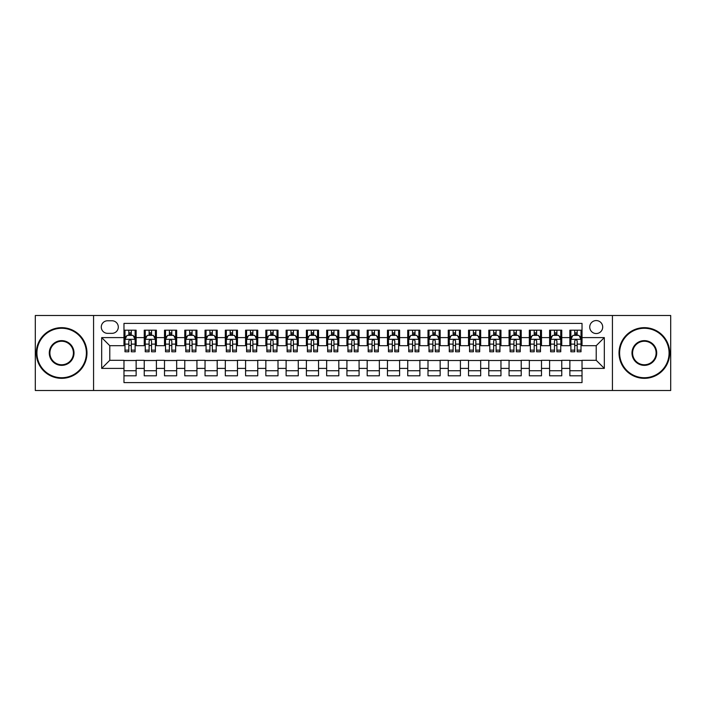 <?xml version="1.0" encoding="UTF-8"?>
<svg xmlns="http://www.w3.org/2000/svg" width="706" height="706" viewBox="0 0 706 706"><rect width="100%" height="100%" fill="white"/><g stroke="black" fill="none" stroke-linecap="round" stroke-linejoin="round"><path stroke-width="1.06" d="M596.217 320.568A6.486 6.486 0 0 0 589.731 327.055A6.486 6.486 0 0 0 596.217 333.541A6.486 6.486 0 0 0 602.703 327.055A6.486 6.486 0 0 0 596.217 320.568M612.429 390.497L670.7 390.497L670.7 315.503L612.429 315.503L612.429 390.497L93.571 390.497L93.571 315.503L35.3 315.503L35.3 390.497L93.571 390.497M582.026 330.196L569.866 330.196L569.866 337.6L561.764 337.6L561.764 345.702L569.866 345.702L569.866 337.6M561.764 337.6L561.764 330.196L549.603 330.196L549.603 337.6L541.493 337.6L541.493 345.702L549.603 345.702L549.603 337.6M541.493 337.6L541.493 330.196L529.332 330.196L529.332 337.6L521.222 337.6L521.222 345.702L529.332 345.702L529.332 337.6M521.222 337.6L521.222 330.196L509.061 330.196L509.061 337.6L500.96 337.6L500.96 345.702L509.061 345.702L509.061 337.6M500.96 337.6L500.96 330.196L488.799 330.196L488.799 337.6L480.689 337.6L480.689 345.702L488.799 345.702L488.799 337.6M480.689 337.6L480.689 330.196L468.528 330.196L468.528 337.6L460.418 337.6L460.418 345.702L468.528 345.702L468.528 337.6M460.418 337.6L460.418 330.196L448.257 330.196L448.257 337.6L440.156 337.6L440.156 345.702L448.257 345.702L448.257 337.6M440.156 337.6L440.156 330.196L427.995 330.196L427.995 337.6L419.885 337.6L419.885 345.702L427.995 345.702L427.995 337.6M419.885 337.6L419.885 330.196L407.724 330.196L407.724 337.6L399.614 337.6L399.614 345.702L407.724 345.702L407.724 337.6M399.614 337.6L399.614 330.196L387.453 330.196L387.453 337.6L379.351 337.6L379.351 345.702L387.453 345.702L387.453 337.6M379.351 337.6L379.351 330.196L367.191 330.196L367.191 337.6L359.08 337.6L359.08 345.702L367.191 345.702L367.191 337.6M359.08 337.6L359.08 330.196L346.92 330.196L346.92 337.6L338.809 337.6L338.809 345.702L346.92 345.702L346.92 337.6M338.809 337.6L338.809 330.196L326.649 330.196L326.649 337.6L318.547 337.6L318.547 345.702L326.649 345.702L326.649 337.6M318.547 337.6L318.547 330.196L306.386 330.196L306.386 337.6L298.276 337.6L298.276 345.702L306.386 345.702L306.386 337.6M298.276 337.6L298.276 330.196L286.115 330.196L286.115 337.6L278.005 337.6L278.005 345.702L286.115 345.702L286.115 337.6M278.005 337.6L278.005 330.196L265.844 330.196L265.844 337.6L257.743 337.6L257.743 345.702L265.844 345.702L265.844 337.6M257.743 337.6L257.743 330.196L245.582 330.196L245.582 337.6L237.472 337.6L237.472 345.702L245.582 345.702L245.582 337.6M237.472 337.6L237.472 330.196L225.311 330.196L225.311 337.6L217.201 337.6L217.201 345.702L225.311 345.702L225.311 337.6M217.201 337.6L217.201 330.196L205.04 330.196L205.04 337.6L196.939 337.6L196.939 345.702L205.04 345.702L205.04 337.6M196.939 337.6L196.939 330.196L184.778 330.196L184.778 337.6L176.668 337.6L176.668 345.702L184.778 345.702L184.778 337.6M176.668 337.6L176.668 330.196L164.507 330.196L164.507 337.6L156.397 337.6L156.397 345.702L164.507 345.702L164.507 337.6M156.397 337.6L156.397 330.196L144.236 330.196L144.236 345.702L136.134 345.702L136.134 330.196L123.974 330.196M123.974 375.804L136.134 375.804L136.134 360.298L144.236 360.298L144.236 375.804L156.397 375.804L156.397 360.298L164.507 360.298L164.507 368.4L156.397 368.4M164.507 368.4L164.507 375.804L176.668 375.804L176.668 360.298L184.778 360.298L184.778 368.4L176.668 368.4M184.778 368.4L184.778 375.804L196.939 375.804L196.939 360.298L205.04 360.298L205.04 368.4L196.939 368.4M205.04 368.4L205.04 375.804L217.201 375.804L217.201 360.298L225.311 360.298L225.311 368.4L217.201 368.4M225.311 368.4L225.311 375.804L237.472 375.804L237.472 360.298L245.582 360.298L245.582 368.4L237.472 368.4M245.582 368.4L245.582 375.804L257.743 375.804L257.743 360.298L265.844 360.298L265.844 368.4L257.743 368.4M265.844 368.4L265.844 375.804L278.005 375.804L278.005 360.298L286.115 360.298L286.115 368.4L278.005 368.4M286.115 368.4L286.115 375.804L298.276 375.804L298.276 360.298L306.386 360.298L306.386 368.4L298.276 368.4M306.386 368.4L306.386 375.804L318.547 375.804L318.547 360.298L326.649 360.298L326.649 368.4L318.547 368.4M326.649 368.4L326.649 375.804L338.809 375.804L338.809 360.298L346.92 360.298L346.92 368.4L338.809 368.4M346.92 368.4L346.92 375.804L359.08 375.804L359.08 360.298L367.191 360.298L367.191 368.4L359.08 368.4M367.191 368.4L367.191 375.804L379.351 375.804L379.351 360.298L387.453 360.298L387.453 368.4L379.351 368.4M387.453 368.4L387.453 375.804L399.614 375.804L399.614 360.298L407.724 360.298L407.724 368.4L399.614 368.4M407.724 368.4L407.724 375.804L419.885 375.804L419.885 360.298L427.995 360.298L427.995 368.4L419.885 368.4M427.995 368.4L427.995 375.804L440.156 375.804L440.156 360.298L448.257 360.298L448.257 368.4L440.156 368.4M448.257 368.4L448.257 375.804L460.418 375.804L460.418 360.298L468.528 360.298L468.528 368.4L460.418 368.4M468.528 368.4L468.528 375.804L480.689 375.804L480.689 360.298L488.799 360.298L488.799 368.4L480.689 368.4M488.799 368.4L488.799 375.804L500.96 375.804L500.96 360.298L509.061 360.298L509.061 368.4L500.96 368.4M509.061 368.4L509.061 375.804L521.222 375.804L521.222 360.298L529.332 360.298L529.332 368.4L521.222 368.4M529.332 368.4L529.332 375.804L541.493 375.804L541.493 360.298L549.603 360.298L549.603 368.4L541.493 368.4M549.603 368.4L549.603 375.804L561.764 375.804L561.764 360.298L569.866 360.298L569.866 368.4L561.764 368.4M107.559 333.338L112.016 333.338A6.283 6.283 0 0 0 118.299 327.055A6.283 6.283 0 0 0 112.016 320.771L107.559 320.771A6.283 6.283 0 0 0 101.276 327.055A6.283 6.283 0 0 0 107.559 333.338M612.429 315.503L93.571 315.503M582.026 337.6L582.026 323.41L123.974 323.41L123.974 345.702L109.783 345.702L109.783 360.298L123.974 360.298L123.974 382.59L582.026 382.59L582.026 360.298L596.217 360.298L596.217 345.702L582.026 345.702L582.026 337.6L604.318 337.6L604.318 368.4L582.026 368.4M123.974 368.4L101.682 368.4L101.682 337.6L123.974 337.6M569.866 368.4L569.866 375.804L582.026 375.804M123.974 335.262L124.988 335.262M128.836 335.262L131.272 335.262M135.12 335.262L136.134 335.262M123.974 345.499L124.988 345.499M128.836 345.499L131.272 345.499M135.12 345.499L136.134 345.499M123.974 360.501L136.134 360.501M123.974 370.738L136.134 370.738M144.236 345.499L145.251 345.499M149.107 345.499L151.534 345.499M155.391 345.499L156.397 345.499M144.236 335.262L145.251 335.262M149.107 335.262L151.534 335.262M155.391 335.262L156.397 335.262M144.236 360.501L156.397 360.501M144.236 370.738L156.397 370.738M164.507 360.501L176.668 360.501M164.507 370.738L176.668 370.738M164.507 335.262L165.522 335.262M169.369 335.262L171.805 335.262M175.653 335.262L176.668 335.262M164.507 345.499L165.522 345.499M169.369 345.499L171.805 345.499M175.653 345.499L176.668 345.499M184.778 360.501L196.939 360.501M184.778 370.738L196.939 370.738M184.778 335.262L185.793 335.262M189.64 335.262L192.076 335.262M195.924 335.262L196.939 335.262M184.778 345.499L185.793 345.499M189.64 345.499L192.076 345.499M195.924 345.499L196.939 345.499M205.04 360.501L217.201 360.501M205.04 370.738L217.201 370.738M205.04 335.262L206.055 335.262M209.911 335.262L212.338 335.262M216.195 335.262L217.201 335.262M205.04 345.499L206.055 345.499M209.911 345.499L212.338 345.499M216.195 345.499L217.201 345.499M225.311 360.501L237.472 360.501M225.311 370.738L237.472 370.738M225.311 335.262L226.326 335.262M230.174 335.262L232.609 335.262M236.457 335.262L237.472 335.262M225.311 345.499L226.326 345.499M230.174 345.499L232.609 345.499M236.457 345.499L237.472 345.499M245.582 360.501L257.743 360.501M245.582 370.738L257.743 370.738M245.582 335.262L246.597 335.262M250.445 335.262L252.88 335.262M256.728 335.262L257.743 335.262M245.582 345.499L246.597 345.499M250.445 345.499L252.88 345.499M256.728 345.499L257.743 345.499M265.844 360.501L278.005 360.501M265.844 370.738L278.005 370.738M265.844 335.262L266.859 335.262M270.716 335.262L273.143 335.262M276.999 335.262L278.005 335.262M265.844 345.499L266.859 345.499M270.716 345.499L273.143 345.499M276.999 345.499L278.005 345.499M286.115 360.501L298.276 360.501M286.115 370.738L298.276 370.738M286.115 335.262L287.13 335.262M290.978 335.262L293.414 335.262M297.261 335.262L298.276 335.262M286.115 345.499L287.13 345.499M290.978 345.499L293.414 345.499M297.261 345.499L298.276 345.499M306.386 360.501L318.547 360.501M306.386 370.738L318.547 370.738M306.386 335.262L307.401 335.262M311.249 335.262L313.676 335.262M317.532 335.262L318.547 335.262M306.386 345.499L307.401 345.499M311.249 345.499L313.676 345.499M317.532 345.499L318.547 345.499M326.649 360.501L338.809 360.501M326.649 370.738L338.809 370.738M326.649 335.262L327.663 335.262M331.52 335.262L333.947 335.262M337.803 335.262L338.809 335.262M326.649 345.499L327.663 345.499M331.52 345.499L333.947 345.499M337.803 345.499L338.809 345.499M346.92 360.501L359.08 360.501M346.92 370.738L359.08 370.738M346.92 335.262L347.934 335.262M351.782 335.262L354.218 335.262M358.066 335.262L359.08 335.262M346.92 345.499L347.934 345.499M351.782 345.499L354.218 345.499M358.066 345.499L359.08 345.499M367.191 360.501L379.351 360.501M367.191 370.738L379.351 370.738M367.191 335.262L368.197 335.262M372.053 335.262L374.48 335.262M378.337 335.262L379.351 335.262M367.191 345.499L368.197 345.499M372.053 345.499L374.48 345.499M378.337 345.499L379.351 345.499M387.453 360.501L399.614 360.501M387.453 370.738L399.614 370.738M387.453 335.262L388.468 335.262M392.324 335.262L394.751 335.262M398.599 335.262L399.614 335.262M387.453 345.499L388.468 345.499M392.324 345.499L394.751 345.499M398.599 345.499L399.614 345.499M407.724 360.501L419.885 360.501M407.724 370.738L419.885 370.738M407.724 335.262L408.739 335.262M412.586 335.262L415.022 335.262M418.87 335.262L419.885 335.262M407.724 345.499L408.739 345.499M412.586 345.499L415.022 345.499M418.87 345.499L419.885 345.499M427.995 360.501L440.156 360.501M427.995 370.738L440.156 370.738M427.995 335.262L429.001 335.262M432.857 335.262L435.284 335.262M439.141 335.262L440.156 335.262M427.995 345.499L429.001 345.499M432.857 345.499L435.284 345.499M439.141 345.499L440.156 345.499M448.257 360.501L460.418 360.501M448.257 370.738L460.418 370.738M448.257 335.262L449.272 335.262M453.12 335.262L455.555 335.262M459.403 335.262L460.418 335.262M448.257 345.499L449.272 345.499M453.12 345.499L455.555 345.499M459.403 345.499L460.418 345.499M468.528 360.501L480.689 360.501M468.528 370.738L480.689 370.738M468.528 335.262L469.543 335.262M473.391 335.262L475.826 335.262M479.674 335.262L480.689 335.262M468.528 345.499L469.543 345.499M473.391 345.499L475.826 345.499M479.674 345.499L480.689 345.499M488.799 360.501L500.96 360.501M488.799 370.738L500.96 370.738M488.799 335.262L489.805 335.262M493.662 335.262L496.089 335.262M499.945 335.262L500.96 335.262M488.799 345.499L489.805 345.499M493.662 345.499L496.089 345.499M499.945 345.499L500.96 345.499M509.061 360.501L521.222 360.501M509.061 370.738L521.222 370.738M509.061 335.262L510.076 335.262M513.924 335.262L516.36 335.262M520.207 335.262L521.222 335.262M509.061 345.499L510.076 345.499M513.924 345.499L516.36 345.499M520.207 345.499L521.222 345.499M529.332 360.501L541.493 360.501M529.332 370.738L541.493 370.738M529.332 335.262L530.347 335.262M534.195 335.262L536.631 335.262M540.478 335.262L541.493 335.262M529.332 345.499L530.347 345.499M534.195 345.499L536.631 345.499M540.478 345.499L541.493 345.499M549.603 360.501L561.764 360.501M549.603 370.738L561.764 370.738M549.603 335.262L550.609 335.262M554.466 335.262L556.893 335.262M560.749 335.262L561.764 335.262M549.603 345.499L550.609 345.499M554.466 345.499L556.893 345.499M560.749 345.499L561.764 345.499M569.866 360.501L582.026 360.501M569.866 370.738L582.026 370.738M569.866 335.262L570.88 335.262M574.728 335.262L577.164 335.262M581.012 335.262L582.026 335.262M569.866 345.499L570.88 345.499M574.728 345.499L577.164 345.499M581.012 345.499L582.026 345.499M109.783 345.702L101.682 337.6M109.783 360.298L101.682 368.4M604.318 337.6L596.217 345.702M604.318 368.4L596.217 360.298M131.272 332.835L128.836 332.835M135.12 350.132L131.272 350.132L131.272 351.782L135.12 351.782L135.12 339.418L133.09 335.368L127.009 335.368L124.988 339.418L124.988 351.782L128.836 351.782L128.836 350.132L124.988 350.132M124.988 339.418L124.988 330.196M135.12 339.418L135.12 330.196M128.836 335.368L128.836 330.196M131.272 330.196L131.272 335.368M131.272 350.132L131.272 340.936C130.46 339.383 129.648 339.383 128.836 340.936L128.836 350.132M61.651 328.272A24.728 24.728 0 0 0 36.924 353A24.728 24.728 0 0 0 61.651 377.728A24.728 24.728 0 0 0 86.379 353A24.728 24.728 0 0 0 61.651 328.272M61.651 378.337A25.337 25.337 0 0 1 36.315 353A25.337 25.337 0 0 1 61.651 327.663A25.337 25.337 0 0 1 86.979 353A25.337 25.337 0 0 1 61.651 378.337M61.651 340.636A12.364 12.364 0 0 1 74.015 353A12.364 12.364 0 0 1 61.651 365.364A12.364 12.364 0 0 1 49.288 353A12.364 12.364 0 0 1 61.651 340.636M61.651 364.755A11.755 11.755 0 0 0 73.406 353A11.755 11.755 0 0 0 61.651 341.245A11.755 11.755 0 0 0 49.897 353A11.755 11.755 0 0 0 61.651 364.755M644.349 328.272A24.728 24.728 0 0 0 619.621 353A24.728 24.728 0 0 0 644.349 377.728A24.728 24.728 0 0 0 669.076 353A24.728 24.728 0 0 0 644.349 328.272M644.349 378.337A25.337 25.337 0 0 1 619.021 353A25.337 25.337 0 0 1 644.349 327.663A25.337 25.337 0 0 1 669.685 353A25.337 25.337 0 0 1 644.349 378.337M644.349 340.636A12.364 12.364 0 0 1 656.712 353A12.364 12.364 0 0 1 644.349 365.364A12.364 12.364 0 0 1 631.985 353A12.364 12.364 0 0 1 644.349 340.636M644.349 364.755A11.755 11.755 0 0 0 656.103 353A11.755 11.755 0 0 0 644.349 341.245A11.755 11.755 0 0 0 632.594 353A11.755 11.755 0 0 0 644.349 364.755M151.534 332.835L149.107 332.835M155.391 350.132L151.534 350.132L151.534 351.782L155.391 351.782L155.391 339.418L153.361 335.368L147.28 335.368L145.251 339.418L145.251 351.782L149.107 351.782L149.107 350.132L145.251 350.132M145.251 339.418L145.251 330.196M155.391 339.418L155.391 330.196M149.107 335.368L149.107 330.196M151.534 330.196L151.534 335.368M151.534 350.132L151.534 340.936C150.731 339.383 149.919 339.383 149.107 340.936L149.107 350.132M171.805 332.835L169.369 332.835M175.653 350.132L171.805 350.132L171.805 351.782L175.653 351.782L175.653 339.418L173.632 335.368L167.551 335.368L165.522 339.418L165.522 351.782L169.369 351.782L169.369 350.132L165.522 350.132M165.522 339.418L165.522 330.196M175.653 339.418L175.653 330.196M169.369 335.368L169.369 330.196M171.805 330.196L171.805 335.368M171.805 350.132L171.805 340.936C170.993 339.383 170.181 339.383 169.369 340.936L169.369 350.132M192.076 332.835L189.64 332.835M195.924 350.132L192.076 350.132L192.076 351.782L195.924 351.782L195.924 339.418L193.894 335.368L187.814 335.368L185.793 339.418L185.793 351.782L189.64 351.782L189.64 350.132L185.793 350.132M185.793 339.418L185.793 330.196M195.924 339.418L195.924 330.196M189.64 335.368L189.64 330.196M192.076 330.196L192.076 335.368M192.076 350.132L192.076 340.936C191.264 339.383 190.452 339.383 189.64 340.936L189.64 350.132M212.338 332.835L209.911 332.835M216.195 350.132L212.338 350.132L212.338 351.782L216.195 351.782L216.195 339.418L214.165 335.368L208.085 335.368L206.055 339.418L206.055 351.782L209.911 351.782L209.911 350.132L206.055 350.132M206.055 339.418L206.055 330.196M216.195 339.418L216.195 330.196M209.911 335.368L209.911 330.196M212.338 330.196L212.338 335.368M212.338 350.132L212.338 340.936C211.535 339.383 210.723 339.383 209.911 340.936L209.911 350.132M232.609 332.835L230.174 332.835M236.457 350.132L232.609 350.132L232.609 351.782L236.457 351.782L236.457 339.418L234.436 335.368L228.356 335.368L226.326 339.418L226.326 351.782L230.174 351.782L230.174 350.132L226.326 350.132M226.326 339.418L226.326 330.196M236.457 339.418L236.457 330.196M230.174 335.368L230.174 330.196M232.609 330.196L232.609 335.368M232.609 350.132L232.609 340.936C231.797 339.383 230.986 339.383 230.174 340.936L230.174 350.132M252.88 332.835L250.445 332.835M256.728 350.132L252.88 350.132L252.88 351.782L256.728 351.782L256.728 339.418L254.698 335.368L248.618 335.368L246.597 339.418L246.597 351.782L250.445 351.782L250.445 350.132L246.597 350.132M246.597 339.418L246.597 330.196M256.728 339.418L256.728 330.196M250.445 335.368L250.445 330.196M252.88 330.196L252.88 335.368M252.88 350.132L252.88 340.936C252.068 339.383 251.257 339.383 250.445 340.936L250.445 350.132M273.143 332.835L270.716 332.835M276.999 350.132L273.143 350.132L273.143 351.782L276.999 351.782L276.999 339.418L274.969 335.368L268.889 335.368L266.859 339.418L266.859 351.782L270.716 351.782L270.716 350.132L266.859 350.132M266.859 339.418L266.859 330.196M276.999 339.418L276.999 330.196M270.716 335.368L270.716 330.196M273.143 330.196L273.143 335.368M273.143 350.132L273.143 340.936C272.331 339.383 271.528 339.383 270.716 340.936L270.716 350.132M293.414 332.835L290.978 332.835M297.261 350.132L293.414 350.132L293.414 351.782L297.261 351.782L297.261 339.418L295.24 335.368L289.16 335.368L287.13 339.418L287.13 351.782L290.978 351.782L290.978 350.132L287.13 350.132M287.13 339.418L287.13 330.196M297.261 339.418L297.261 330.196M290.978 335.368L290.978 330.196M293.414 330.196L293.414 335.368M293.414 350.132L293.414 340.936C292.602 339.383 291.79 339.383 290.978 340.936L290.978 350.132M313.676 332.835L311.249 332.835M317.532 350.132L313.676 350.132L313.676 351.782L317.532 351.782L317.532 339.418L315.503 335.368L309.422 335.368L307.401 339.418L307.401 351.782L311.249 351.782L311.249 350.132L307.401 350.132M307.401 339.418L307.401 330.196M317.532 339.418L317.532 330.196M311.249 335.368L311.249 330.196M313.676 330.196L313.676 335.368M313.676 350.132L313.676 340.936C312.873 339.383 312.061 339.383 311.249 340.936L311.249 350.132M333.947 332.835L331.52 332.835M337.803 350.132L333.947 350.132L333.947 351.782L337.803 351.782L337.803 339.418L335.774 335.368L329.693 335.368L327.663 339.418L327.663 351.782L331.52 351.782L331.52 350.132L327.663 350.132M327.663 339.418L327.663 330.196M337.803 339.418L337.803 330.196M331.52 335.368L331.52 330.196M333.947 330.196L333.947 335.368M333.947 350.132L333.947 340.936C333.135 339.383 332.332 339.383 331.52 340.936L331.52 350.132M354.218 332.835L351.782 332.835M358.066 350.132L354.218 350.132L354.218 351.782L358.066 351.782L358.066 339.418L356.036 335.368L349.964 335.368L347.934 339.418L347.934 351.782L351.782 351.782L351.782 350.132L347.934 350.132M347.934 339.418L347.934 330.196M358.066 339.418L358.066 330.196M351.782 335.368L351.782 330.196M354.218 330.196L354.218 335.368M354.218 350.132L354.218 340.936C353.406 339.383 352.594 339.383 351.782 340.936L351.782 350.132M374.48 332.835L372.053 332.835M378.337 350.132L374.48 350.132L374.48 351.782L378.337 351.782L378.337 339.418L376.307 335.368L370.226 335.368L368.197 339.418L368.197 351.782L372.053 351.782L372.053 350.132L368.197 350.132M368.197 339.418L368.197 330.196M378.337 339.418L378.337 330.196M372.053 335.368L372.053 330.196M374.48 330.196L374.48 335.368M374.48 350.132L374.48 340.936C373.677 339.383 372.865 339.383 372.053 340.936L372.053 350.132M394.751 332.835L392.324 332.835M398.599 350.132L394.751 350.132L394.751 351.782L398.599 351.782L398.599 339.418L396.578 335.368L390.497 335.368L388.468 339.418L388.468 351.782L392.324 351.782L392.324 350.132L388.468 350.132M388.468 339.418L388.468 330.196M398.599 339.418L398.599 330.196M392.324 335.368L392.324 330.196M394.751 330.196L394.751 335.368M394.751 350.132L394.751 340.936C393.939 339.383 393.127 339.383 392.324 340.936L392.324 350.132M415.022 332.835L412.586 332.835M418.87 350.132L415.022 350.132L415.022 351.782L418.87 351.782L418.87 339.418L416.84 335.368L410.76 335.368L408.739 339.418L408.739 351.782L412.586 351.782L412.586 350.132L408.739 350.132M408.739 339.418L408.739 330.196M418.87 339.418L418.87 330.196M412.586 335.368L412.586 330.196M415.022 330.196L415.022 335.368M415.022 350.132L415.022 340.936C414.21 339.383 413.398 339.383 412.586 340.936L412.586 350.132M435.284 332.835L432.857 332.835M439.141 350.132L435.284 350.132L435.284 351.782L439.141 351.782L439.141 339.418L437.111 335.368L431.031 335.368L429.001 339.418L429.001 351.782L432.857 351.782L432.857 350.132L429.001 350.132M429.001 339.418L429.001 330.196M439.141 339.418L439.141 330.196M432.857 335.368L432.857 330.196M435.284 330.196L435.284 335.368M435.284 350.132L435.284 340.936C434.481 339.383 433.669 339.383 432.857 340.936L432.857 350.132M455.555 332.835L453.12 332.835M459.403 350.132L455.555 350.132L455.555 351.782L459.403 351.782L459.403 339.418L457.382 335.368L451.302 335.368L449.272 339.418L449.272 351.782L453.12 351.782L453.12 350.132L449.272 350.132M449.272 339.418L449.272 330.196M459.403 339.418L459.403 330.196M453.12 335.368L453.12 330.196M455.555 330.196L455.555 335.368M455.555 350.132L455.555 340.936C454.743 339.383 453.932 339.383 453.12 340.936L453.12 350.132M475.826 332.835L473.391 332.835M479.674 350.132L475.826 350.132L475.826 351.782L479.674 351.782L479.674 339.418L477.644 335.368L471.564 335.368L469.543 339.418L469.543 351.782L473.391 351.782L473.391 350.132L469.543 350.132M469.543 339.418L469.543 330.196M479.674 339.418L479.674 330.196M473.391 335.368L473.391 330.196M475.826 330.196L475.826 335.368M475.826 350.132L475.826 340.936C475.014 339.383 474.203 339.383 473.391 340.936L473.391 350.132M496.089 332.835L493.662 332.835M499.945 350.132L496.089 350.132L496.089 351.782L499.945 351.782L499.945 339.418L497.915 335.368L491.835 335.368L489.805 339.418L489.805 351.782L493.662 351.782L493.662 350.132L489.805 350.132M489.805 339.418L489.805 330.196M499.945 339.418L499.945 330.196M493.662 335.368L493.662 330.196M496.089 330.196L496.089 335.368M496.089 350.132L496.089 340.936C495.285 339.383 494.474 339.383 493.662 340.936L493.662 350.132M516.36 332.835L513.924 332.835M520.207 350.132L516.36 350.132L516.36 351.782L520.207 351.782L520.207 339.418L518.186 335.368L512.106 335.368L510.076 339.418L510.076 351.782L513.924 351.782L513.924 350.132L510.076 350.132M510.076 339.418L510.076 330.196M520.207 339.418L520.207 330.196M513.924 335.368L513.924 330.196M516.36 330.196L516.36 335.368M516.36 350.132L516.36 340.936C515.548 339.383 514.736 339.383 513.924 340.936L513.924 350.132M536.631 332.835L534.195 332.835M540.478 350.132L536.631 350.132L536.631 351.782L540.478 351.782L540.478 339.418L538.449 335.368L532.368 335.368L530.347 339.418L530.347 351.782L534.195 351.782L534.195 350.132L530.347 350.132M530.347 339.418L530.347 330.196M540.478 339.418L540.478 330.196M534.195 335.368L534.195 330.196M536.631 330.196L536.631 335.368M536.631 350.132L536.631 340.936C535.819 339.383 535.007 339.383 534.195 340.936L534.195 350.132M556.893 332.835L554.466 332.835M560.749 350.132L556.893 350.132L556.893 351.782L560.749 351.782L560.749 339.418L558.72 335.368L552.639 335.368L550.609 339.418L550.609 351.782L554.466 351.782L554.466 350.132L550.609 350.132M550.609 339.418L550.609 330.196M560.749 339.418L560.749 330.196M554.466 335.368L554.466 330.196M556.893 330.196L556.893 335.368M556.893 350.132L556.893 340.936C556.09 339.383 555.278 339.383 554.466 340.936L554.466 350.132M577.164 332.835L574.728 332.835M581.012 350.132L577.164 350.132L577.164 351.782L581.012 351.782L581.012 339.418L578.991 335.368L572.91 335.368L570.88 339.418L570.88 351.782L574.728 351.782L574.728 350.132L570.88 350.132M570.88 339.418L570.88 330.196M581.012 339.418L581.012 330.196M574.728 335.368L574.728 330.196M577.164 330.196L577.164 335.368M577.164 350.132L577.164 340.936C576.352 339.383 575.54 339.383 574.728 340.936L574.728 350.132M144.236 368.4L136.134 368.4M144.236 337.6L136.134 337.6M135.067 339.321L125.033 339.321M124.988 336.48L126.453 336.48M133.655 336.48L135.12 336.48M128.836 344.122L124.988 344.122M135.12 344.122L131.272 344.122M131.272 334.123L128.836 334.123M155.338 339.321L145.304 339.321M145.251 336.48L146.724 336.48M153.917 336.48L155.391 336.48M149.107 344.122L145.251 344.122M155.391 344.122L151.534 344.122M151.534 334.123L149.107 334.123M175.609 339.321L165.575 339.321M165.522 336.48L166.987 336.48M174.188 336.48L175.653 336.48M169.369 344.122L165.522 344.122M175.653 344.122L171.805 344.122M171.805 334.123L169.369 334.123M195.871 339.321L185.837 339.321M185.793 336.48L187.258 336.48M194.45 336.48L195.924 336.48M189.64 344.122L185.793 344.122M195.924 344.122L192.076 344.122M192.076 334.123L189.64 334.123M216.142 339.321L206.108 339.321M206.055 336.48L207.529 336.48M214.721 336.48L216.195 336.48M209.911 344.122L206.055 344.122M216.195 344.122L212.338 344.122M212.338 334.123L209.911 334.123M236.413 339.321L226.379 339.321M226.326 336.48L227.791 336.48M234.992 336.48L236.457 336.48M230.174 344.122L226.326 344.122M236.457 344.122L232.609 344.122M232.609 334.123L230.174 334.123M256.675 339.321L246.641 339.321M246.597 336.48L248.062 336.48M255.254 336.48L256.728 336.48M250.445 344.122L246.597 344.122M256.728 344.122L252.88 344.122M252.88 334.123L250.445 334.123M276.946 339.321L266.912 339.321M266.859 336.48L268.333 336.48M275.525 336.48L276.999 336.48M270.716 344.122L266.859 344.122M276.999 344.122L273.143 344.122M273.143 334.123L270.716 334.123M297.208 339.321L287.183 339.321M287.13 336.48L288.595 336.48M295.796 336.48L297.261 336.48M290.978 344.122L287.13 344.122M297.261 344.122L293.414 344.122M293.414 334.123L290.978 334.123M317.479 339.321L307.445 339.321M307.401 336.48L308.866 336.48M316.059 336.48L317.532 336.48M311.249 344.122L307.401 344.122M317.532 344.122L313.676 344.122M313.676 334.123L311.249 334.123M337.75 339.321L327.716 339.321M327.663 336.48L329.137 336.48M336.33 336.48L337.803 336.48M331.52 344.122L327.663 344.122M337.803 344.122L333.947 344.122M333.947 334.123L331.52 334.123M358.013 339.321L347.987 339.321M347.934 336.48L349.399 336.48M356.601 336.48L358.066 336.48M351.782 344.122L347.934 344.122M358.066 344.122L354.218 344.122M354.218 334.123L351.782 334.123M378.284 339.321L368.25 339.321M368.197 336.48L369.67 336.48M376.863 336.48L378.337 336.48M372.053 344.122L368.197 344.122M378.337 344.122L374.48 344.122M374.48 334.123L372.053 334.123M398.555 339.321L388.521 339.321M388.468 336.48L389.941 336.48M397.134 336.48L398.599 336.48M392.324 344.122L388.468 344.122M398.599 344.122L394.751 344.122M394.751 334.123L392.324 334.123M418.817 339.321L408.792 339.321M408.739 336.48L410.204 336.48M417.405 336.48L418.87 336.48M412.586 344.122L408.739 344.122M418.87 344.122L415.022 344.122M415.022 334.123L412.586 334.123M439.088 339.321L429.054 339.321M429.001 336.48L430.475 336.48M437.667 336.48L439.141 336.48M432.857 344.122L429.001 344.122M439.141 344.122L435.284 344.122M435.284 334.123L432.857 334.123M459.359 339.321L449.325 339.321M449.272 336.48L450.746 336.48M457.938 336.48L459.403 336.48M453.12 344.122L449.272 344.122M459.403 344.122L455.555 344.122M455.555 334.123L453.12 334.123M479.621 339.321L469.587 339.321M469.543 336.48L471.008 336.48M478.209 336.48L479.674 336.48M473.391 344.122L469.543 344.122M479.674 344.122L475.826 344.122M475.826 334.123L473.391 334.123M499.892 339.321L489.858 339.321M489.805 336.48L491.279 336.48M498.471 336.48L499.945 336.48M493.662 344.122L489.805 344.122M499.945 344.122L496.089 344.122M496.089 334.123L493.662 334.123M520.163 339.321L510.129 339.321M510.076 336.48L511.55 336.48M518.742 336.48L520.207 336.48M513.924 344.122L510.076 344.122M520.207 344.122L516.36 344.122M516.36 334.123L513.924 334.123M540.425 339.321L530.391 339.321M530.347 336.48L531.812 336.48M539.013 336.48L540.478 336.48M534.195 344.122L530.347 344.122M540.478 344.122L536.631 344.122M536.631 334.123L534.195 334.123M560.696 339.321L550.662 339.321M550.609 336.48L552.083 336.48M559.276 336.48L560.749 336.48M554.466 344.122L550.609 344.122M560.749 344.122L556.893 344.122M556.893 334.123L554.466 334.123M580.967 339.321L570.933 339.321M570.88 336.48L572.345 336.48M579.547 336.48L581.012 336.48M574.728 344.122L570.88 344.122M581.012 344.122L577.164 344.122M577.164 334.123L574.728 334.123"/></g></svg>
